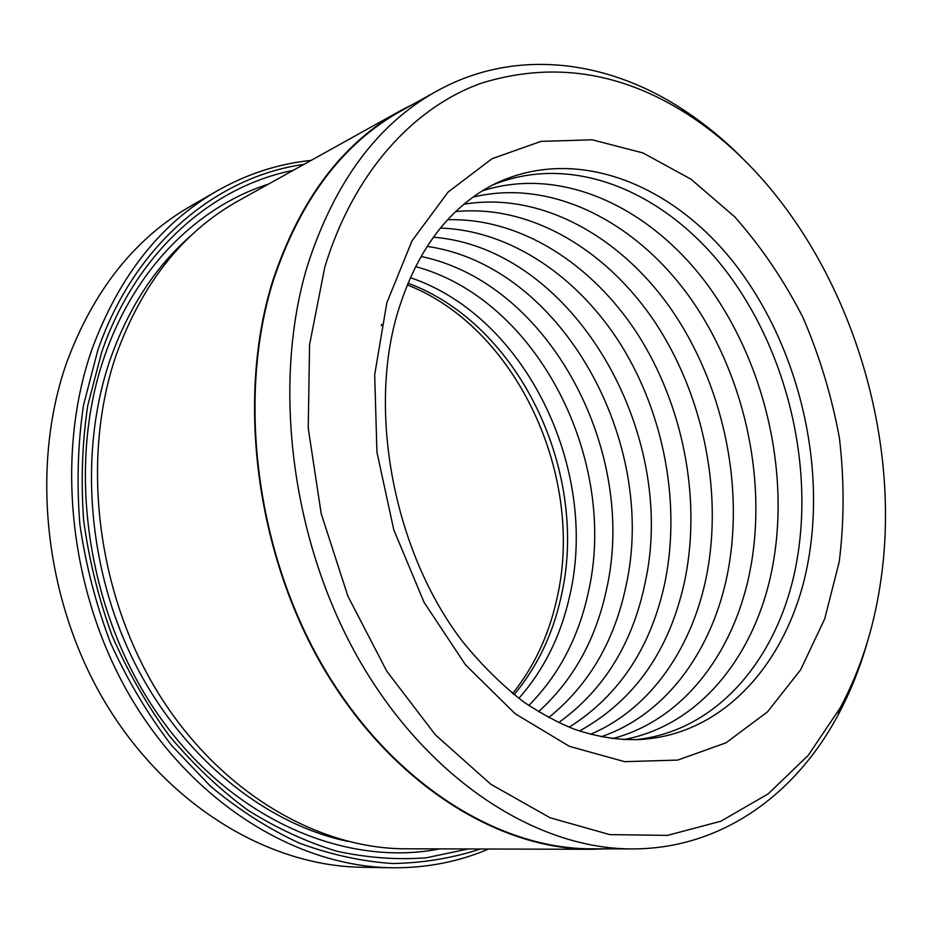 <?xml version="1.0" encoding="UTF-8"?>
<svg xmlns="http://www.w3.org/2000/svg" width="932" height="932" viewBox="0 0 932 932"><rect width="100%" height="100%" fill="white"/><g stroke="black" fill="none" stroke-linecap="round" stroke-linejoin="round"><path stroke-width="1.4" d="M436.782 91.091L401.319 110.791C342.848 143.202 300.127 199.961 273.146 281.056C236.74 397.277 255.857 551.686 323.59 667.335C391.463 783.078 498.038 849.029 591.622 848.819L632.176 848.912C537.869 849.157 429.722 781.354 360.428 662.069C291.262 542.902 271.27 383.821 307.746 264.7C334.809 181.612 377.821 123.746 436.782 91.091C514.848 47.765 606.161 59.764 681.478 108.566C703.241 122.628 723.64 139.264 742.699 158.487M591.505 849.297L405.886 848.796C316.682 848.854 218.205 791.28 157.135 691.264C96.229 591.284 80.828 457.74 116.244 354.824C142.363 282.967 183.196 231.567 238.755 200.625L400.993 110.419C342.487 142.876 299.731 199.681 272.726 280.823C236.274 397.172 255.391 551.744 323.183 667.545C391.125 783.439 497.816 849.483 591.505 849.297L606.208 848.854M468.144 848.97L426.145 857.824C396.939 860.015 367.15 857.801 336.79 851.207C306.43 842.015 276.757 828.303 247.772 810.083C219.568 789.357 193.448 764.636 169.414 735.942C146.965 705.233 127.859 671.786 112.073 635.577C98.489 598.251 89.029 559.946 83.682 520.65C80.804 481.355 82.156 442.991 87.748 405.56L101.611 352.401C135.874 252.199 211.809 186.4 293.161 170.37M439.694 848.889C346.867 867.296 234.619 821.174 161.096 718.875C87.655 616.763 65.298 468.854 104.407 356.7C134.523 268.579 197.701 206.694 268.3 184.186M303.925 164.393C217.144 176.509 134.243 243.951 97.755 350.467L83.461 405.432C77.787 444.168 76.599 483.859 79.884 524.506C85.779 565.107 95.996 604.588 110.559 642.94C127.404 680.057 147.699 714.168 171.453 745.274L210.609 786.352C238.907 809.92 268.521 828.839 299.452 843.145C330.697 854.691 361.814 861.483 392.791 863.533C423.314 862.962 452.533 858.116 480.446 849.005M488.624 849.017C458.497 861.879 426.215 868.135 391.778 867.774C298.438 866.492 195.883 805.469 132.67 700.619C69.62 595.828 54.394 456.563 91.907 349.5C118.958 276.221 160.735 223.331 217.238 190.827C247.201 173.865 278.482 163.729 311.067 160.421M217.238 190.827L191.002 205.914C135.128 238.068 93.782 290.003 66.987 361.698C29.801 466.431 44.445 602.142 106.248 704.254C168.226 806.401 269.185 865.968 361.534 867.249L391.778 867.774M410.36 277.666C526.149 316.577 599.416 470.171 569.615 596.294C560.808 635.892 543.88 669.922 518.833 698.383M415.625 266.61C538.125 299.591 619.023 461.107 588.127 593.206C578.329 637.931 558.548 675.374 528.793 705.512M421.078 256.475C549.764 283.072 638.28 452.265 606.348 590.154C595.618 639.9 572.994 680.43 538.475 711.733M427.194 246.421C562.008 265.62 658.796 442.91 625.78 586.915C614.095 641.973 588.395 685.533 548.68 717.593M433.485 237.206C573.891 248.564 678.95 433.753 644.921 583.712C632.327 644.012 603.563 690.309 558.652 722.615M440.498 228.084C511.19 230.449 579.168 277.608 621.726 346.017C663.992 414.857 680.593 502.686 665.366 580.298C651.806 646.202 619.757 695.179 569.196 727.205M447.698 219.766C520.569 217.564 592.403 264.14 637.698 334.238C682.737 404.791 700.981 496.302 685.509 576.931C671.04 648.404 635.706 699.757 579.518 731.003M455.69 211.599C530.611 204.201 606.511 249.951 654.707 321.761C702.681 394.061 722.731 489.475 707.027 573.343C693.245 646.389 651.084 708.879 590.469 734.288M463.88 204.248C540.525 191.398 620.386 236.122 671.424 309.552C722.288 383.471 744.144 482.764 728.253 569.802C713.924 647.985 667.463 714.18 601.198 736.758M472.978 197.141C551.127 178.105 635.17 221.49 689.237 296.562C743.177 372.148 767.013 475.576 750.936 566.004C736.105 649.709 684.892 719.737 612.592 738.587M482.298 190.874C561.6 165.372 649.697 207.184 706.747 283.794C763.727 360.929 789.544 468.481 773.339 562.264C758.066 651.433 702.006 725.166 623.776 739.565M492.655 185.002C572.784 152.161 665.18 192.015 725.387 270.187C785.618 348.883 813.613 460.874 797.291 558.268C781.645 653.32 720.191 730.898 635.682 739.693M381.281 325.676L381.642 324.383M880.158 584.981C907.652 410.499 826.894 203.572 687.35 114.147C620.817 71.496 551.977 61.244 480.83 83.356C412.829 107.996 353.275 173.061 324.767 267.309L309.587 344.595L308.236 428.172L321.19 513.614L347.892 596.142L386.768 671.191L435.407 734.882L490.873 784.29L549.997 817.725L609.761 834.606L667.44 835.387L720.82 821.243L768.178 793.889L808.289 755.304L840.361 707.574C860.12 670.469 873.389 629.601 880.158 584.981M414.076 103.708L400.993 110.419M867.377 641.997C859.991 668.034 850.17 692.464 837.926 715.287C795.602 794.425 721.473 849.087 632.176 848.912M348.055 841.456C265.841 824.109 183.383 758.741 135.233 664.015C87.34 569.231 78.474 451.892 110.151 359.566C128.476 307.723 155.644 266.202 191.677 235.015M386.827 302.807L412.026 240.829L448.024 192.132L492.026 158.72L541.049 141.361L592.228 139.8L642.963 152.941L691.043 179.224L734.649 216.76C761.094 246.596 783.847 280.136 802.918 317.381C819.601 356.094 831.763 396.321 839.417 438.04C844.334 480.003 844.276 521.186 839.266 561.588L824.738 618.79L800.646 669.747L767.432 711.932L725.993 742.827L677.715 760.081L624.65 761.677L569.417 746.346L515.221 713.761L465.592 664.947L424.083 602.352L393.77 529.784L376.936 452.125L374.687 374.734L386.827 302.807M809.034 556.299C825.414 457.134 796.324 342.953 734.509 263.511C672.741 184.618 578.259 145.846 497.874 182.427C481.961 189.848 467.014 200.438 453.034 214.197C428.289 238.837 409.614 272.365 396.997 314.818C367.919 415.113 394.923 553.328 462.307 641.204C481.797 665.273 502.558 685.742 524.576 702.588C543.03 714.646 559.666 723.523 574.485 729.243C597.692 737.13 620.025 740.521 641.496 739.426C729.069 733.705 793.237 654.264 809.034 556.299M407.971 283.177C520.44 324.685 590.142 474.493 560.889 597.75C552.548 634.902 536.96 667.23 514.091 694.713M407.261 284.901C516.736 327.47 585.855 477.429 556.625 599.905M687.35 114.147L681.478 108.566M840.361 707.574L837.926 715.287M512.623 693.548C533.733 667.196 548.342 636.241 556.451 600.686"/></g></svg>
